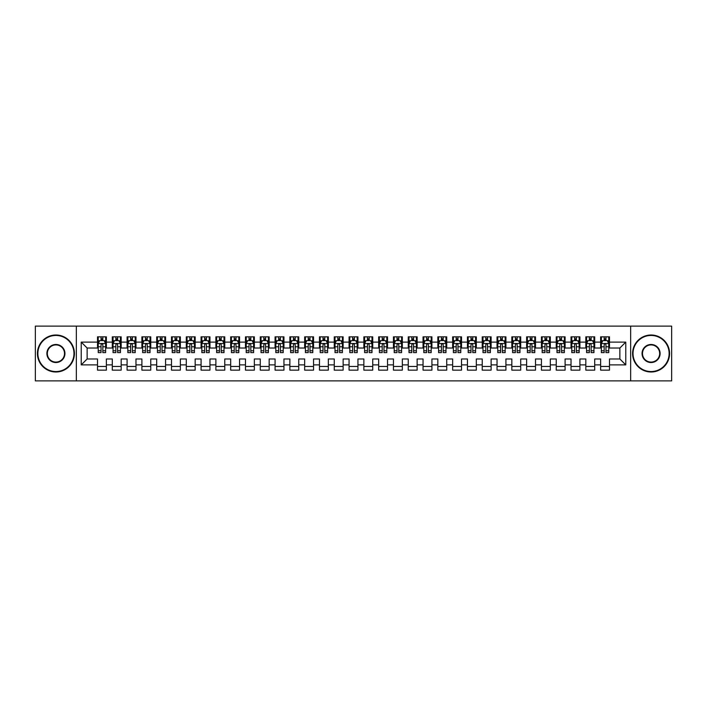 <?xml version="1.0" encoding="UTF-8"?>
<svg xmlns="http://www.w3.org/2000/svg" width="707" height="707" viewBox="0 0 707 707"><rect width="100%" height="100%" fill="white"/><g stroke="black" fill="none" stroke-linecap="round" stroke-linejoin="round"><path stroke-width="1.06" d="M630.662 380.879L671.65 380.879L671.65 326.121L630.662 326.121L630.662 380.879L76.338 380.879L76.338 326.121L35.35 326.121L35.35 380.879L76.338 380.879M630.662 326.121L76.338 326.121M81.225 364.892L81.225 342.108L97.504 342.108L97.504 348.021L87.138 348.021L87.138 358.979L81.225 364.892L97.504 364.892L97.504 370.15L106.377 370.15L106.377 364.892L112.298 364.892L112.298 370.15L121.18 370.15L121.18 364.892L127.092 364.892L127.092 370.15L135.974 370.15L135.974 364.892L141.895 364.892L141.895 370.15L150.768 370.15L150.768 364.892L156.689 364.892L156.689 370.15L165.571 370.15L165.571 364.892L171.492 364.892L171.492 370.15L180.365 370.15L180.365 364.892L186.286 364.892L186.286 370.15L195.167 370.15L195.167 364.892L201.08 364.892L201.08 370.15L209.961 370.15L209.961 364.892L215.882 364.892L215.882 370.15L224.764 370.15L224.764 364.892L230.676 364.892L230.676 370.15L239.558 370.15L239.558 364.892L245.479 364.892L245.479 370.15L254.352 370.15L254.352 364.892L260.273 364.892L260.273 370.15L269.155 370.15L269.155 364.892L275.076 364.892L275.076 370.15L283.949 370.15L283.949 364.892L289.87 364.892L289.87 370.15L298.752 370.15L298.752 364.892L304.664 364.892L304.664 370.15L313.546 370.15L313.546 364.892L319.467 364.892L319.467 370.15L328.34 370.15L328.34 364.892L334.261 364.892L334.261 370.15L343.142 370.15L343.142 364.892L349.064 364.892L349.064 370.15L357.936 370.15L357.936 364.892L363.858 364.892L363.858 370.15L372.739 370.15L372.739 364.892L378.66 364.892L378.66 370.15L387.533 370.15L387.533 364.892L393.454 364.892L393.454 370.15L402.336 370.15L402.336 364.892L408.248 364.892L408.248 370.15L417.13 370.15L417.13 364.892L423.051 364.892L423.051 370.15L431.924 370.15L431.924 364.892L437.845 364.892L437.845 370.15L446.727 370.15L446.727 364.892L452.648 364.892L452.648 370.15L461.521 370.15L461.521 364.892L467.442 364.892L467.442 370.15L476.324 370.15L476.324 364.892L482.236 364.892L482.236 370.15L491.118 370.15L491.118 364.892L497.039 364.892L497.039 370.15L505.92 370.15L505.92 364.892L511.833 364.892L511.833 370.15L520.714 370.15L520.714 364.892L526.635 364.892L526.635 370.15L535.508 370.15L535.508 364.892L541.429 364.892L541.429 370.15L550.311 370.15L550.311 364.892L556.232 364.892L556.232 370.15L565.105 370.15L565.105 364.892L571.026 364.892L571.026 370.15L579.908 370.15L579.908 364.892L585.82 364.892L585.82 370.15L594.702 370.15L594.702 364.892L600.623 364.892L600.623 370.15L609.496 370.15L609.496 358.979L619.862 358.979L619.862 348.021L609.496 348.021L609.496 342.108L625.775 342.108L625.775 364.892L609.496 364.892M609.496 342.108L609.496 336.85L600.623 336.85L600.623 342.108L594.702 342.108L594.702 336.85L585.82 336.85L585.82 342.108L579.908 342.108L579.908 336.85L571.026 336.85L571.026 342.108L565.105 342.108L565.105 336.85L556.232 336.85L556.232 342.108L550.311 342.108L550.311 336.85L541.429 336.85L541.429 342.108L535.508 342.108L535.508 336.85L526.635 336.85L526.635 342.108L520.714 342.108L520.714 336.85L511.833 336.85L511.833 342.108L505.92 342.108L505.92 336.85L497.039 336.85L497.039 342.108L491.118 342.108L491.118 336.85L482.236 336.85L482.236 342.108L476.324 342.108L476.324 336.85L467.442 336.85L467.442 342.108L461.521 342.108L461.521 336.85L452.648 336.85L452.648 342.108L446.727 342.108L446.727 336.85L437.845 336.85L437.845 342.108L431.924 342.108L431.924 336.85L423.051 336.85L423.051 342.108L417.13 342.108L417.13 336.85L408.248 336.85L408.248 342.108L402.336 342.108L402.336 336.85L393.454 336.85L393.454 342.108L387.533 342.108L387.533 336.85L378.66 336.85L378.66 342.108L372.739 342.108L372.739 336.85L363.858 336.85L363.858 342.108L357.936 342.108L357.936 336.85L349.064 336.85L349.064 342.108L343.142 342.108L343.142 336.85L334.261 336.85L334.261 342.108L328.34 342.108L328.34 336.85L319.467 336.85L319.467 342.108L313.546 342.108L313.546 336.85L304.664 336.85L304.664 342.108L298.752 342.108L298.752 336.85L289.87 336.85L289.87 342.108L283.949 342.108L283.949 336.85L275.076 336.85L275.076 342.108L269.155 342.108L269.155 336.85L260.273 336.85L260.273 342.108L254.352 342.108L254.352 336.85L245.479 336.85L245.479 342.108L239.558 342.108L239.558 336.85L230.676 336.85L230.676 342.108L224.764 342.108L224.764 336.85L215.882 336.85L215.882 342.108L209.961 342.108L209.961 336.85L201.08 336.85L201.08 342.108L195.167 342.108L195.167 336.85L186.286 336.85L186.286 342.108L180.365 342.108L180.365 336.85L171.492 336.85L171.492 342.108L165.571 342.108L165.571 336.85L156.689 336.85L156.689 342.108L150.768 342.108L150.768 336.85L141.895 336.85L141.895 342.108L135.974 342.108L135.974 336.85L127.092 336.85L127.092 342.108L121.18 342.108L121.18 336.85L112.298 336.85L112.298 342.108L106.377 342.108L106.377 336.85L97.504 336.85L97.504 342.108M594.702 364.892L594.702 358.979L600.623 358.979L600.623 364.892M625.775 342.108L619.862 348.021M579.908 364.892L579.908 358.979L585.82 358.979L585.82 364.892M600.623 342.108L600.623 348.021L594.702 348.021L594.702 342.108M565.105 364.892L565.105 358.979L571.026 358.979L571.026 364.892M585.82 342.108L585.82 348.021L579.908 348.021L579.908 342.108M550.311 364.892L550.311 358.979L556.232 358.979L556.232 364.892M571.026 342.108L571.026 348.021L565.105 348.021L565.105 342.108M535.508 364.892L535.508 358.979L541.429 358.979L541.429 364.892M556.232 342.108L556.232 348.021L550.311 348.021L550.311 342.108M520.714 364.892L520.714 358.979L526.635 358.979L526.635 364.892M541.429 342.108L541.429 348.021L535.508 348.021L535.508 342.108M505.92 364.892L505.92 358.979L511.833 358.979L511.833 364.892M526.635 342.108L526.635 348.021L520.714 348.021L520.714 342.108M491.118 364.892L491.118 358.979L497.039 358.979L497.039 364.892M511.833 342.108L511.833 348.021L505.92 348.021L505.92 342.108M476.324 364.892L476.324 358.979L482.236 358.979L482.236 364.892M497.039 342.108L497.039 348.021L491.118 348.021L491.118 342.108M461.521 364.892L461.521 358.979L467.442 358.979L467.442 364.892M482.236 342.108L482.236 348.021L476.324 348.021L476.324 342.108M446.727 364.892L446.727 358.979L452.648 358.979L452.648 364.892M467.442 342.108L467.442 348.021L461.521 348.021L461.521 342.108M431.924 364.892L431.924 358.979L437.845 358.979L437.845 364.892M452.648 342.108L452.648 348.021L446.727 348.021L446.727 342.108M417.13 364.892L417.13 358.979L423.051 358.979L423.051 364.892M437.845 342.108L437.845 348.021L431.924 348.021L431.924 342.108M402.336 364.892L402.336 358.979L408.248 358.979L408.248 364.892M423.051 342.108L423.051 348.021L417.13 348.021L417.13 342.108M387.533 364.892L387.533 358.979L393.454 358.979L393.454 364.892M408.248 342.108L408.248 348.021L402.336 348.021L402.336 342.108M372.739 364.892L372.739 358.979L378.66 358.979L378.66 364.892M393.454 342.108L393.454 348.021L387.533 348.021L387.533 342.108M357.936 364.892L357.936 358.979L363.858 358.979L363.858 364.892M378.66 342.108L378.66 348.021L372.739 348.021L372.739 342.108M343.142 364.892L343.142 358.979L349.064 358.979L349.064 364.892M363.858 342.108L363.858 348.021L357.936 348.021L357.936 342.108M328.34 364.892L328.34 358.979L334.261 358.979L334.261 364.892M349.064 342.108L349.064 348.021L343.142 348.021L343.142 342.108M313.546 364.892L313.546 358.979L319.467 358.979L319.467 364.892M334.261 342.108L334.261 348.021L328.34 348.021L328.34 342.108M298.752 364.892L298.752 358.979L304.664 358.979L304.664 364.892M319.467 342.108L319.467 348.021L313.546 348.021L313.546 342.108M283.949 364.892L283.949 358.979L289.87 358.979L289.87 364.892M304.664 342.108L304.664 348.021L298.752 348.021L298.752 342.108M269.155 364.892L269.155 358.979L275.076 358.979L275.076 364.892M289.87 342.108L289.87 348.021L283.949 348.021L283.949 342.108M254.352 364.892L254.352 358.979L260.273 358.979L260.273 364.892M275.076 342.108L275.076 348.021L269.155 348.021L269.155 342.108M239.558 364.892L239.558 358.979L245.479 358.979L245.479 364.892M260.273 342.108L260.273 348.021L254.352 348.021L254.352 342.108M224.764 364.892L224.764 358.979L230.676 358.979L230.676 364.892M245.479 342.108L245.479 348.021L239.558 348.021L239.558 342.108M209.961 364.892L209.961 358.979L215.882 358.979L215.882 364.892M230.676 342.108L230.676 348.021L224.764 348.021L224.764 342.108M195.167 364.892L195.167 358.979L201.08 358.979L201.08 364.892M215.882 342.108L215.882 348.021L209.961 348.021L209.961 342.108M180.365 364.892L180.365 358.979L186.286 358.979L186.286 364.892M201.08 342.108L201.08 348.021L195.167 348.021L195.167 342.108M165.571 364.892L165.571 358.979L171.492 358.979L171.492 364.892M186.286 342.108L186.286 348.021L180.365 348.021L180.365 342.108M150.768 364.892L150.768 358.979L156.689 358.979L156.689 364.892M171.492 342.108L171.492 348.021L165.571 348.021L165.571 342.108M135.974 364.892L135.974 358.979L141.895 358.979L141.895 364.892M156.689 342.108L156.689 348.021L150.768 348.021L150.768 342.108M121.18 364.892L121.18 358.979L127.092 358.979L127.092 364.892M141.895 342.108L141.895 348.021L135.974 348.021L135.974 342.108M106.377 364.892L106.377 358.979L112.298 358.979L112.298 364.892M127.092 342.108L127.092 348.021L121.18 348.021L121.18 342.108M87.138 358.979L97.504 358.979L97.504 364.892M112.298 342.108L112.298 348.021L106.377 348.021L106.377 342.108M600.623 340.553L601.365 340.553M608.762 340.553L609.496 340.553M585.82 340.553L586.563 340.553M593.96 340.553L594.702 340.553M571.026 340.553L571.769 340.553M579.166 340.553L579.908 340.553M556.232 340.553L556.966 340.553M564.363 340.553L565.105 340.553M541.429 340.553L542.172 340.553M549.569 340.553L550.311 340.553M526.635 340.553L527.369 340.553M534.775 340.553L535.508 340.553M511.833 340.553L512.575 340.553M519.972 340.553L520.714 340.553M497.039 340.553L497.781 340.553M505.178 340.553L505.92 340.553M482.236 340.553L482.978 340.553M490.375 340.553L491.118 340.553M467.442 340.553L468.184 340.553M475.581 340.553L476.324 340.553M452.648 340.553L453.381 340.553M460.787 340.553L461.521 340.553M437.845 340.553L438.587 340.553M445.984 340.553L446.727 340.553M423.051 340.553L423.785 340.553M431.19 340.553L431.924 340.553M408.248 340.553L408.991 340.553M416.388 340.553L417.13 340.553M393.454 340.553L394.197 340.553M401.594 340.553L402.336 340.553M378.66 340.553L379.394 340.553M386.791 340.553L387.533 340.553M363.858 340.553L364.6 340.553M371.997 340.553L372.739 340.553M349.064 340.553L349.797 340.553M357.203 340.553L357.936 340.553M334.261 340.553L335.003 340.553M342.4 340.553L343.142 340.553M319.467 340.553L320.209 340.553M327.606 340.553L328.34 340.553M304.664 340.553L305.406 340.553M312.803 340.553L313.546 340.553M289.87 340.553L290.612 340.553M298.009 340.553L298.752 340.553M275.076 340.553L275.81 340.553M283.215 340.553L283.949 340.553M260.273 340.553L261.016 340.553M268.413 340.553L269.155 340.553M245.479 340.553L246.213 340.553M253.619 340.553L254.352 340.553M230.676 340.553L231.419 340.553M238.816 340.553L239.558 340.553M215.882 340.553L216.625 340.553M224.022 340.553L224.764 340.553M201.08 340.553L201.822 340.553M209.219 340.553L209.961 340.553M186.286 340.553L187.028 340.553M194.425 340.553L195.167 340.553M171.492 340.553L172.225 340.553M179.631 340.553L180.365 340.553M156.689 340.553L157.431 340.553M164.828 340.553L165.571 340.553M141.895 340.553L142.637 340.553M150.034 340.553L150.768 340.553M127.092 340.553L127.834 340.553M135.231 340.553L135.974 340.553M112.298 340.553L113.04 340.553M120.437 340.553L121.18 340.553M97.504 340.553L98.238 340.553M105.635 340.553L106.377 340.553M97.504 366.447L106.377 366.447M112.298 366.447L121.18 366.447M127.092 366.447L135.974 366.447M141.895 366.447L150.768 366.447M156.689 366.447L165.571 366.447M171.492 366.447L180.365 366.447M186.286 366.447L195.167 366.447M201.08 366.447L209.961 366.447M215.882 366.447L224.764 366.447M230.676 366.447L239.558 366.447M245.479 366.447L254.352 366.447M260.273 366.447L269.155 366.447M275.076 366.447L283.949 366.447M289.87 366.447L298.752 366.447M304.664 366.447L313.546 366.447M319.467 366.447L328.34 366.447M334.261 366.447L343.142 366.447M349.064 366.447L357.936 366.447M363.858 366.447L372.739 366.447M378.66 366.447L387.533 366.447M393.454 366.447L402.336 366.447M408.248 366.447L417.13 366.447M423.051 366.447L431.924 366.447M437.845 366.447L446.727 366.447M452.648 366.447L461.521 366.447M467.442 366.447L476.324 366.447M482.236 366.447L491.118 366.447M497.039 366.447L505.92 366.447M511.833 366.447L520.714 366.447M526.635 366.447L535.508 366.447M541.429 366.447L550.311 366.447M556.232 366.447L565.105 366.447M571.026 366.447L579.908 366.447M585.82 366.447L594.702 366.447M600.623 366.447L609.496 366.447M81.225 342.108L87.138 348.021M619.862 358.979L625.775 364.892M102.824 338.777L101.048 338.777M105.635 350.76L102.824 350.76L102.824 352.616L105.635 352.616L105.635 343.584L104.159 340.624L99.722 340.624L98.238 343.584L98.238 352.616L101.048 352.616L101.048 350.76L98.238 350.76M98.238 343.584L98.238 336.85M105.635 343.584L105.635 336.85M101.048 340.624L101.048 336.85M102.824 336.85L102.824 340.624M102.824 350.76L102.824 344.698C102.232 343.558 101.64 343.558 101.048 344.698L101.048 350.76M102.824 340.553L101.048 340.553M117.627 338.777L115.851 338.777M120.437 350.76L117.627 350.76L117.627 352.616L120.437 352.616L120.437 343.584L118.953 340.624L114.516 340.624L113.04 343.584L113.04 352.616L115.851 352.616L115.851 350.76L113.04 350.76M113.04 343.584L113.04 336.85M120.437 343.584L120.437 336.85M115.851 340.624L115.851 336.85M117.627 336.85L117.627 340.624M117.627 350.76L117.627 344.698C117.035 343.558 116.443 343.558 115.851 344.698L115.851 350.76M117.627 340.553L115.851 340.553M132.421 338.777L130.645 338.777M135.231 350.76L132.421 350.76L132.421 352.616L135.231 352.616L135.231 343.584L133.756 340.624L129.319 340.624L127.834 343.584L127.834 352.616L130.645 352.616L130.645 350.76L127.834 350.76M127.834 343.584L127.834 336.85M135.231 343.584L135.231 336.85M130.645 340.624L130.645 336.85M132.421 336.85L132.421 340.624M132.421 350.76L132.421 344.698C131.829 343.558 131.237 343.558 130.645 344.698L130.645 350.76M132.421 340.553L130.645 340.553M55.915 371.555A18.055 18.055 0 0 0 73.97 353.5A18.055 18.055 0 0 0 55.915 335.445A18.055 18.055 0 0 0 37.869 353.5A18.055 18.055 0 0 0 55.915 371.555M55.915 335.003A18.497 18.497 0 0 1 74.412 353.5A18.497 18.497 0 0 1 55.915 371.997A18.497 18.497 0 0 1 37.418 353.5A18.497 18.497 0 0 1 55.915 335.003M55.915 362.523A9.023 9.023 0 0 1 46.892 353.5A9.023 9.023 0 0 1 55.915 344.477A9.023 9.023 0 0 1 64.947 353.5A9.023 9.023 0 0 1 55.915 362.523M55.915 344.919A8.581 8.581 0 0 0 47.334 353.5A8.581 8.581 0 0 0 55.915 362.081A8.581 8.581 0 0 0 64.505 353.5A8.581 8.581 0 0 0 55.915 344.919M651.085 371.555A18.055 18.055 0 0 0 669.131 353.5A18.055 18.055 0 0 0 651.085 335.445A18.055 18.055 0 0 0 633.03 353.5A18.055 18.055 0 0 0 651.085 371.555M651.085 335.003A18.497 18.497 0 0 1 669.582 353.5A18.497 18.497 0 0 1 651.085 371.997A18.497 18.497 0 0 1 632.588 353.5A18.497 18.497 0 0 1 651.085 335.003M651.085 362.523A9.023 9.023 0 0 1 642.053 353.5A9.023 9.023 0 0 1 651.085 344.477A9.023 9.023 0 0 1 660.108 353.5A9.023 9.023 0 0 1 651.085 362.523M651.085 344.919A8.581 8.581 0 0 0 642.495 353.5A8.581 8.581 0 0 0 651.085 362.081A8.581 8.581 0 0 0 659.666 353.5A8.581 8.581 0 0 0 651.085 344.919M147.224 338.777L145.448 338.777M150.034 350.76L147.224 350.76L147.224 352.616L150.034 352.616L150.034 343.584L148.55 340.624L144.113 340.624L142.637 343.584L142.637 352.616L145.448 352.616L145.448 350.76L142.637 350.76M142.637 343.584L142.637 336.85M150.034 343.584L150.034 336.85M145.448 340.624L145.448 336.85M147.224 336.85L147.224 340.624M147.224 350.76L147.224 344.698C146.632 343.558 146.04 343.558 145.448 344.698L145.448 350.76M147.224 340.553L145.448 340.553M162.018 338.777L160.242 338.777M164.828 350.76L162.018 350.76L162.018 352.616L164.828 352.616L164.828 343.584L163.352 340.624L158.907 340.624L157.431 343.584L157.431 352.616L160.242 352.616L160.242 350.76L157.431 350.76M157.431 343.584L157.431 336.85M164.828 343.584L164.828 336.85M160.242 340.624L160.242 336.85M162.018 336.85L162.018 340.624M162.018 350.76L162.018 344.698C161.426 343.558 160.834 343.558 160.242 344.698L160.242 350.76M162.018 340.553L160.242 340.553M176.812 338.777L175.044 338.777M179.631 350.76L176.812 350.76L176.812 352.616L179.631 352.616L179.631 343.584L178.146 340.624L173.71 340.624L172.225 343.584L172.225 352.616L175.044 352.616L175.044 350.76L172.225 350.76M172.225 343.584L172.225 336.85M179.631 343.584L179.631 336.85M175.044 340.624L175.044 336.85M176.812 336.85L176.812 340.624M176.812 350.76L176.812 344.698C176.229 343.558 175.636 343.558 175.044 344.698L175.044 350.76M176.812 340.553L175.044 340.553M191.615 338.777L189.838 338.777M194.425 350.76L191.615 350.76L191.615 352.616L194.425 352.616L194.425 343.584L192.949 340.624L188.504 340.624L187.028 343.584L187.028 352.616L189.838 352.616L189.838 350.76L187.028 350.76M187.028 343.584L187.028 336.85M194.425 343.584L194.425 336.85M189.838 340.624L189.838 336.85M191.615 336.85L191.615 340.624M191.615 350.76L191.615 344.698C191.023 343.558 190.43 343.558 189.838 344.698L189.838 350.76M191.615 340.553L189.838 340.553M206.409 338.777L204.632 338.777M209.219 350.76L206.409 350.76L206.409 352.616L209.219 352.616L209.219 343.584L207.743 340.624L203.307 340.624L201.822 343.584L201.822 352.616L204.632 352.616L204.632 350.76L201.822 350.76M201.822 343.584L201.822 336.85M209.219 343.584L209.219 336.85M204.632 340.624L204.632 336.85M206.409 336.85L206.409 340.624M206.409 350.76L206.409 344.698C205.817 343.558 205.224 343.558 204.632 344.698L204.632 350.76M206.409 340.553L204.632 340.553M221.211 338.777L219.435 338.777M224.022 350.76L221.211 350.76L221.211 352.616L224.022 352.616L224.022 343.584L222.537 340.624L218.101 340.624L216.625 343.584L216.625 352.616L219.435 352.616L219.435 350.76L216.625 350.76M216.625 343.584L216.625 336.85M224.022 343.584L224.022 336.85M219.435 340.624L219.435 336.85M221.211 336.85L221.211 340.624M221.211 350.76L221.211 344.698C220.619 343.558 220.027 343.558 219.435 344.698L219.435 350.76M221.211 340.553L219.435 340.553M236.005 338.777L234.229 338.777M238.816 350.76L236.005 350.76L236.005 352.616L238.816 352.616L238.816 343.584L237.34 340.624L232.895 340.624L231.419 343.584L231.419 352.616L234.229 352.616L234.229 350.76L231.419 350.76M231.419 343.584L231.419 336.85M238.816 343.584L238.816 336.85M234.229 340.624L234.229 336.85M236.005 336.85L236.005 340.624M236.005 350.76L236.005 344.698C235.413 343.558 234.821 343.558 234.229 344.698L234.229 350.76M236.005 340.553L234.229 340.553M250.808 338.777L249.032 338.777M253.619 350.76L250.808 350.76L250.808 352.616L253.619 352.616L253.619 343.584L252.134 340.624L247.697 340.624L246.213 343.584L246.213 352.616L249.032 352.616L249.032 350.76L246.213 350.76M246.213 343.584L246.213 336.85M253.619 343.584L253.619 336.85M249.032 340.624L249.032 336.85M250.808 336.85L250.808 340.624M250.808 350.76L250.808 344.698C250.216 343.558 249.624 343.558 249.032 344.698L249.032 350.76M250.808 340.553L249.032 340.553M265.602 338.777L263.826 338.777M268.413 350.76L265.602 350.76L265.602 352.616L268.413 352.616L268.413 343.584L266.937 340.624L262.491 340.624L261.016 343.584L261.016 352.616L263.826 352.616L263.826 350.76L261.016 350.76M261.016 343.584L261.016 336.85M268.413 343.584L268.413 336.85M263.826 340.624L263.826 336.85M265.602 336.85L265.602 340.624M265.602 350.76L265.602 344.698C265.01 343.558 264.418 343.558 263.826 344.698L263.826 350.76M265.602 340.553L263.826 340.553M280.396 338.777L278.62 338.777M283.215 350.76L280.396 350.76L280.396 352.616L283.215 352.616L283.215 343.584L281.731 340.624L277.294 340.624L275.81 343.584L275.81 352.616L278.62 352.616L278.62 350.76L275.81 350.76M275.81 343.584L275.81 336.85M283.215 343.584L283.215 336.85M278.62 340.624L278.62 336.85M280.396 336.85L280.396 340.624M280.396 350.76L280.396 344.698C279.804 343.558 279.221 343.558 278.62 344.698L278.62 350.76M280.396 340.553L278.62 340.553M295.199 338.777L293.423 338.777M298.009 350.76L295.199 350.76L295.199 352.616L298.009 352.616L298.009 343.584L296.525 340.624L292.088 340.624L290.612 343.584L290.612 352.616L293.423 352.616L293.423 350.76L290.612 350.76M290.612 343.584L290.612 336.85M298.009 343.584L298.009 336.85M293.423 340.624L293.423 336.85M295.199 336.85L295.199 340.624M295.199 350.76L295.199 344.698C294.607 343.558 294.015 343.558 293.423 344.698L293.423 350.76M295.199 340.553L293.423 340.553M309.993 338.777L308.217 338.777M312.803 350.76L309.993 350.76L309.993 352.616L312.803 352.616L312.803 343.584L311.327 340.624L306.891 340.624L305.406 343.584L305.406 352.616L308.217 352.616L308.217 350.76L305.406 350.76M305.406 343.584L305.406 336.85M312.803 343.584L312.803 336.85M308.217 340.624L308.217 336.85M309.993 336.85L309.993 340.624M309.993 350.76L309.993 344.698C309.401 343.558 308.809 343.558 308.217 344.698L308.217 350.76M309.993 340.553L308.217 340.553M324.796 338.777L323.019 338.777M327.606 350.76L324.796 350.76L324.796 352.616L327.606 352.616L327.606 343.584L326.121 340.624L321.685 340.624L320.209 343.584L320.209 352.616L323.019 352.616L323.019 350.76L320.209 350.76M320.209 343.584L320.209 336.85M327.606 343.584L327.606 336.85M323.019 340.624L323.019 336.85M324.796 336.85L324.796 340.624M324.796 350.76L324.796 344.698C324.204 343.558 323.612 343.558 323.019 344.698L323.019 350.76M324.796 340.553L323.019 340.553M339.59 338.777L337.813 338.777M342.4 350.76L339.59 350.76L339.59 352.616L342.4 352.616L342.4 343.584L340.924 340.624L336.479 340.624L335.003 343.584L335.003 352.616L337.813 352.616L337.813 350.76L335.003 350.76M335.003 343.584L335.003 336.85M342.4 343.584L342.4 336.85M337.813 340.624L337.813 336.85M339.59 336.85L339.59 340.624M339.59 350.76L339.59 344.698C338.998 343.558 338.406 343.558 337.813 344.698L337.813 350.76M339.59 340.553L337.813 340.553M354.384 338.777L352.616 338.777M357.203 350.76L354.384 350.76L354.384 352.616L357.203 352.616L357.203 343.584L355.718 340.624L351.282 340.624L349.797 343.584L349.797 352.616L352.616 352.616L352.616 350.76L349.797 350.76M349.797 343.584L349.797 336.85M357.203 343.584L357.203 336.85M352.616 340.624L352.616 336.85M354.384 336.85L354.384 340.624M354.384 350.76L354.384 344.698C353.8 343.558 353.208 343.558 352.616 344.698L352.616 350.76M354.384 340.553L352.616 340.553M369.187 338.777L367.41 338.777M371.997 350.76L369.187 350.76L369.187 352.616L371.997 352.616L371.997 343.584L370.521 340.624L366.076 340.624L364.6 343.584L364.6 352.616L367.41 352.616L367.41 350.76L364.6 350.76M364.6 343.584L364.6 336.85M371.997 343.584L371.997 336.85M367.41 340.624L367.41 336.85M369.187 336.85L369.187 340.624M369.187 350.76L369.187 344.698C368.594 343.558 368.002 343.558 367.41 344.698L367.41 350.76M369.187 340.553L367.41 340.553M383.981 338.777L382.204 338.777M386.791 350.76L383.981 350.76L383.981 352.616L386.791 352.616L386.791 343.584L385.315 340.624L380.879 340.624L379.394 343.584L379.394 352.616L382.204 352.616L382.204 350.76L379.394 350.76M379.394 343.584L379.394 336.85M386.791 343.584L386.791 336.85M382.204 340.624L382.204 336.85M383.981 336.85L383.981 340.624M383.981 350.76L383.981 344.698C383.388 343.558 382.796 343.558 382.204 344.698L382.204 350.76M383.981 340.553L382.204 340.553M398.783 338.777L397.007 338.777M401.594 350.76L398.783 350.76L398.783 352.616L401.594 352.616L401.594 343.584L400.109 340.624L395.673 340.624L394.197 343.584L394.197 352.616L397.007 352.616L397.007 350.76L394.197 350.76M394.197 343.584L394.197 336.85M401.594 343.584L401.594 336.85M397.007 340.624L397.007 336.85M398.783 336.85L398.783 340.624M398.783 350.76L398.783 344.698C398.191 343.558 397.599 343.558 397.007 344.698L397.007 350.76M398.783 340.553L397.007 340.553M413.577 338.777L411.801 338.777M416.388 350.76L413.577 350.76L413.577 352.616L416.388 352.616L416.388 343.584L414.912 340.624L410.475 340.624L408.991 343.584L408.991 352.616L411.801 352.616L411.801 350.76L408.991 350.76M408.991 343.584L408.991 336.85M416.388 343.584L416.388 336.85M411.801 340.624L411.801 336.85M413.577 336.85L413.577 340.624M413.577 350.76L413.577 344.698C412.985 343.558 412.393 343.558 411.801 344.698L411.801 350.76M413.577 340.553L411.801 340.553M428.38 338.777L426.604 338.777M431.19 350.76L428.38 350.76L428.38 352.616L431.19 352.616L431.19 343.584L429.706 340.624L425.269 340.624L423.785 343.584L423.785 352.616L426.604 352.616L426.604 350.76L423.785 350.76M423.785 343.584L423.785 336.85M431.19 343.584L431.19 336.85M426.604 340.624L426.604 336.85M428.38 336.85L428.38 340.624M428.38 350.76L428.38 344.698C427.788 343.558 427.196 343.558 426.604 344.698L426.604 350.76M428.38 340.553L426.604 340.553M443.174 338.777L441.398 338.777M445.984 350.76L443.174 350.76L443.174 352.616L445.984 352.616L445.984 343.584L444.509 340.624L440.063 340.624L438.587 343.584L438.587 352.616L441.398 352.616L441.398 350.76L438.587 350.76M438.587 343.584L438.587 336.85M445.984 343.584L445.984 336.85M441.398 340.624L441.398 336.85M443.174 336.85L443.174 340.624M443.174 350.76L443.174 344.698C442.582 343.558 441.99 343.558 441.398 344.698L441.398 350.76M443.174 340.553L441.398 340.553M457.968 338.777L456.192 338.777M460.787 350.76L457.968 350.76L457.968 352.616L460.787 352.616L460.787 343.584L459.303 340.624L454.866 340.624L453.381 343.584L453.381 352.616L456.192 352.616L456.192 350.76L453.381 350.76M453.381 343.584L453.381 336.85M460.787 343.584L460.787 336.85M456.192 340.624L456.192 336.85M457.968 336.85L457.968 340.624M457.968 350.76L457.968 344.698C457.385 343.558 456.793 343.558 456.192 344.698L456.192 350.76M457.968 340.553L456.192 340.553M472.771 338.777L470.995 338.777M475.581 350.76L472.771 350.76L472.771 352.616L475.581 352.616L475.581 343.584L474.105 340.624L469.66 340.624L468.184 343.584L468.184 352.616L470.995 352.616L470.995 350.76L468.184 350.76M468.184 343.584L468.184 336.85M475.581 343.584L475.581 336.85M470.995 340.624L470.995 336.85M472.771 336.85L472.771 340.624M472.771 350.76L472.771 344.698C472.179 343.558 471.587 343.558 470.995 344.698L470.995 350.76M472.771 340.553L470.995 340.553M487.565 338.777L485.789 338.777M490.375 350.76L487.565 350.76L487.565 352.616L490.375 352.616L490.375 343.584L488.899 340.624L484.463 340.624L482.978 343.584L482.978 352.616L485.789 352.616L485.789 350.76L482.978 350.76M482.978 343.584L482.978 336.85M490.375 343.584L490.375 336.85M485.789 340.624L485.789 336.85M487.565 336.85L487.565 340.624M487.565 350.76L487.565 344.698C486.973 343.558 486.381 343.558 485.789 344.698L485.789 350.76M487.565 340.553L485.789 340.553M502.368 338.777L500.591 338.777M505.178 350.76L502.368 350.76L502.368 352.616L505.178 352.616L505.178 343.584L503.693 340.624L499.257 340.624L497.781 343.584L497.781 352.616L500.591 352.616L500.591 350.76L497.781 350.76M497.781 343.584L497.781 336.85M505.178 343.584L505.178 336.85M500.591 340.624L500.591 336.85M502.368 336.85L502.368 340.624M502.368 350.76L502.368 344.698C501.776 343.558 501.183 343.558 500.591 344.698L500.591 350.76M502.368 340.553L500.591 340.553M517.162 338.777L515.385 338.777M519.972 350.76L517.162 350.76L517.162 352.616L519.972 352.616L519.972 343.584L518.496 340.624L514.051 340.624L512.575 343.584L512.575 352.616L515.385 352.616L515.385 350.76L512.575 350.76M512.575 343.584L512.575 336.85M519.972 343.584L519.972 336.85M515.385 340.624L515.385 336.85M517.162 336.85L517.162 340.624M517.162 350.76L517.162 344.698C516.57 343.558 515.977 343.558 515.385 344.698L515.385 350.76M517.162 340.553L515.385 340.553M531.956 338.777L530.188 338.777M534.775 350.76L531.956 350.76L531.956 352.616L534.775 352.616L534.775 343.584L533.29 340.624L528.854 340.624L527.369 343.584L527.369 352.616L530.188 352.616L530.188 350.76L527.369 350.76M527.369 343.584L527.369 336.85M534.775 343.584L534.775 336.85M530.188 340.624L530.188 336.85M531.956 336.85L531.956 340.624M531.956 350.76L531.956 344.698C531.372 343.558 530.78 343.558 530.188 344.698L530.188 350.76M531.956 340.553L530.188 340.553M546.758 338.777L544.982 338.777M549.569 350.76L546.758 350.76L546.758 352.616L549.569 352.616L549.569 343.584L548.093 340.624L543.648 340.624L542.172 343.584L542.172 352.616L544.982 352.616L544.982 350.76L542.172 350.76M542.172 343.584L542.172 336.85M549.569 343.584L549.569 336.85M544.982 340.624L544.982 336.85M546.758 336.85L546.758 340.624M546.758 350.76L546.758 344.698C546.166 343.558 545.574 343.558 544.982 344.698L544.982 350.76M546.758 340.553L544.982 340.553M561.552 338.777L559.776 338.777M564.363 350.76L561.552 350.76L561.552 352.616L564.363 352.616L564.363 343.584L562.887 340.624L558.45 340.624L556.966 343.584L556.966 352.616L559.776 352.616L559.776 350.76L556.966 350.76M556.966 343.584L556.966 336.85M564.363 343.584L564.363 336.85M559.776 340.624L559.776 336.85M561.552 336.85L561.552 340.624M561.552 350.76L561.552 344.698C560.96 343.558 560.368 343.558 559.776 344.698L559.776 350.76M561.552 340.553L559.776 340.553M576.355 338.777L574.579 338.777M579.166 350.76L576.355 350.76L576.355 352.616L579.166 352.616L579.166 343.584L577.681 340.624L573.244 340.624L571.769 343.584L571.769 352.616L574.579 352.616L574.579 350.76L571.769 350.76M571.769 343.584L571.769 336.85M579.166 343.584L579.166 336.85M574.579 340.624L574.579 336.85M576.355 336.85L576.355 340.624M576.355 350.76L576.355 344.698C575.763 343.558 575.171 343.558 574.579 344.698L574.579 350.76M576.355 340.553L574.579 340.553M591.149 338.777L589.373 338.777M593.96 350.76L591.149 350.76L591.149 352.616L593.96 352.616L593.96 343.584L592.484 340.624L588.047 340.624L586.563 343.584L586.563 352.616L589.373 352.616L589.373 350.76L586.563 350.76M586.563 343.584L586.563 336.85M593.96 343.584L593.96 336.85M589.373 340.624L589.373 336.85M591.149 336.85L591.149 340.624M591.149 350.76L591.149 344.698C590.557 343.558 589.965 343.558 589.373 344.698L589.373 350.76M591.149 340.553L589.373 340.553M605.952 338.777L604.176 338.777M608.762 350.76L605.952 350.76L605.952 352.616L608.762 352.616L608.762 343.584L607.278 340.624L602.841 340.624L601.365 343.584L601.365 352.616L604.176 352.616L604.176 350.76L601.365 350.76M601.365 343.584L601.365 336.85M608.762 343.584L608.762 336.85M604.176 340.624L604.176 336.85M605.952 336.85L605.952 340.624M605.952 350.76L605.952 344.698C605.36 343.558 604.768 343.558 604.176 344.698L604.176 350.76M605.952 340.553L604.176 340.553M105.599 343.514L98.273 343.514M98.238 340.801L99.634 340.801M104.247 340.801L105.635 340.801M101.048 346.792L98.238 346.792M105.635 346.792L102.824 346.792M102.824 339.722L101.048 339.722M120.402 343.514L113.076 343.514M113.04 340.801L114.428 340.801M119.05 340.801L120.437 340.801M115.851 346.792L113.04 346.792M120.437 346.792L117.627 346.792M117.627 339.722L115.851 339.722M135.196 343.514L127.87 343.514M127.834 340.801L129.231 340.801M133.844 340.801L135.231 340.801M130.645 346.792L127.834 346.792M135.231 346.792L132.421 346.792M132.421 339.722L130.645 339.722M149.999 343.514L142.673 343.514M142.637 340.801L144.025 340.801M148.638 340.801L150.034 340.801M145.448 346.792L142.637 346.792M150.034 346.792L147.224 346.792M147.224 339.722L145.448 339.722M164.793 343.514L157.467 343.514M157.431 340.801L158.819 340.801M163.441 340.801L164.828 340.801M160.242 346.792L157.431 346.792M164.828 346.792L162.018 346.792M162.018 339.722L160.242 339.722M179.587 343.514L172.269 343.514M172.225 340.801L173.622 340.801M178.235 340.801L179.631 340.801M175.044 346.792L172.225 346.792M179.631 346.792L176.812 346.792M176.812 339.722L175.044 339.722M194.39 343.514L187.063 343.514M187.028 340.801L188.416 340.801M193.038 340.801L194.425 340.801M189.838 346.792L187.028 346.792M194.425 346.792L191.615 346.792M191.615 339.722L189.838 339.722M209.184 343.514L201.857 343.514M201.822 340.801L203.218 340.801M207.831 340.801L209.219 340.801M204.632 346.792L201.822 346.792M209.219 346.792L206.409 346.792M206.409 339.722L204.632 339.722M223.986 343.514L216.66 343.514M216.625 340.801L218.012 340.801M222.625 340.801L224.022 340.801M219.435 346.792L216.625 346.792M224.022 346.792L221.211 346.792M221.211 339.722L219.435 339.722M238.78 343.514L231.454 343.514M231.419 340.801L232.806 340.801M237.428 340.801L238.816 340.801M234.229 346.792L231.419 346.792M238.816 346.792L236.005 346.792M236.005 339.722L234.229 339.722M253.574 343.514L246.257 343.514M246.213 340.801L247.609 340.801M252.222 340.801L253.619 340.801M249.032 346.792L246.213 346.792M253.619 346.792L250.808 346.792M250.808 339.722L249.032 339.722M268.377 343.514L261.051 343.514M261.016 340.801L262.403 340.801M267.025 340.801L268.413 340.801M263.826 346.792L261.016 346.792M268.413 346.792L265.602 346.792M265.602 339.722L263.826 339.722M283.171 343.514L275.845 343.514M275.81 340.801L277.206 340.801M281.819 340.801L283.215 340.801M278.62 346.792L275.81 346.792M283.215 346.792L280.396 346.792M280.396 339.722L278.62 339.722M297.974 343.514L290.648 343.514M290.612 340.801L292 340.801M296.622 340.801L298.009 340.801M293.423 346.792L290.612 346.792M298.009 346.792L295.199 346.792M295.199 339.722L293.423 339.722M312.768 343.514L305.442 343.514M305.406 340.801L306.803 340.801M311.416 340.801L312.803 340.801M308.217 346.792L305.406 346.792M312.803 346.792L309.993 346.792M309.993 339.722L308.217 339.722M327.571 343.514L320.244 343.514M320.209 340.801L321.597 340.801M326.21 340.801L327.606 340.801M323.019 346.792L320.209 346.792M327.606 346.792L324.796 346.792M324.796 339.722L323.019 339.722M342.365 343.514L335.038 343.514M335.003 340.801L336.391 340.801M341.013 340.801L342.4 340.801M337.813 346.792L335.003 346.792M342.4 346.792L339.59 346.792M339.59 339.722L337.813 339.722M357.159 343.514L349.841 343.514M349.797 340.801L351.193 340.801M355.807 340.801L357.203 340.801M352.616 346.792L349.797 346.792M357.203 346.792L354.384 346.792M354.384 339.722L352.616 339.722M371.962 343.514L364.635 343.514M364.6 340.801L365.987 340.801M370.609 340.801L371.997 340.801M367.41 346.792L364.6 346.792M371.997 346.792L369.187 346.792M369.187 339.722L367.41 339.722M386.756 343.514L379.429 343.514M379.394 340.801L380.79 340.801M385.403 340.801L386.791 340.801M382.204 346.792L379.394 346.792M386.791 346.792L383.981 346.792M383.981 339.722L382.204 339.722M401.558 343.514L394.232 343.514M394.197 340.801L395.584 340.801M400.197 340.801L401.594 340.801M397.007 346.792L394.197 346.792M401.594 346.792L398.783 346.792M398.783 339.722L397.007 339.722M416.352 343.514L409.026 343.514M408.991 340.801L410.378 340.801M415 340.801L416.388 340.801M411.801 346.792L408.991 346.792M416.388 346.792L413.577 346.792M413.577 339.722L411.801 339.722M431.155 343.514L423.829 343.514M423.785 340.801L425.181 340.801M429.794 340.801L431.19 340.801M426.604 346.792L423.785 346.792M431.19 346.792L428.38 346.792M428.38 339.722L426.604 339.722M445.949 343.514L438.623 343.514M438.587 340.801L439.975 340.801M444.597 340.801L445.984 340.801M441.398 346.792L438.587 346.792M445.984 346.792L443.174 346.792M443.174 339.722L441.398 339.722M460.743 343.514L453.426 343.514M453.381 340.801L454.778 340.801M459.391 340.801L460.787 340.801M456.192 346.792L453.381 346.792M460.787 346.792L457.968 346.792M457.968 339.722L456.192 339.722M475.546 343.514L468.22 343.514M468.184 340.801L469.572 340.801M474.194 340.801L475.581 340.801M470.995 346.792L468.184 346.792M475.581 346.792L472.771 346.792M472.771 339.722L470.995 339.722M490.34 343.514L483.014 343.514M482.978 340.801L484.375 340.801M488.988 340.801L490.375 340.801M485.789 346.792L482.978 346.792M490.375 346.792L487.565 346.792M487.565 339.722L485.789 339.722M505.143 343.514L497.816 343.514M497.781 340.801L499.169 340.801M503.782 340.801L505.178 340.801M500.591 346.792L497.781 346.792M505.178 346.792L502.368 346.792M502.368 339.722L500.591 339.722M519.937 343.514L512.61 343.514M512.575 340.801L513.962 340.801M518.584 340.801L519.972 340.801M515.385 346.792L512.575 346.792M519.972 346.792L517.162 346.792M517.162 339.722L515.385 339.722M534.731 343.514L527.413 343.514M527.369 340.801L528.765 340.801M533.378 340.801L534.775 340.801M530.188 346.792L527.369 346.792M534.775 346.792L531.956 346.792M531.956 339.722L530.188 339.722M549.533 343.514L542.207 343.514M542.172 340.801L543.559 340.801M548.181 340.801L549.569 340.801M544.982 346.792L542.172 346.792M549.569 346.792L546.758 346.792M546.758 339.722L544.982 339.722M564.327 343.514L557.001 343.514M556.966 340.801L558.362 340.801M562.975 340.801L564.363 340.801M559.776 346.792L556.966 346.792M564.363 346.792L561.552 346.792M561.552 339.722L559.776 339.722M579.13 343.514L571.804 343.514M571.769 340.801L573.156 340.801M577.769 340.801L579.166 340.801M574.579 346.792L571.769 346.792M579.166 346.792L576.355 346.792M576.355 339.722L574.579 339.722M593.924 343.514L586.598 343.514M586.563 340.801L587.95 340.801M592.572 340.801L593.96 340.801M589.373 346.792L586.563 346.792M593.96 346.792L591.149 346.792M591.149 339.722L589.373 339.722M608.727 343.514L601.401 343.514M601.365 340.801L602.753 340.801M607.366 340.801L608.762 340.801M604.176 346.792L601.365 346.792M608.762 346.792L605.952 346.792M605.952 339.722L604.176 339.722"/></g></svg>

